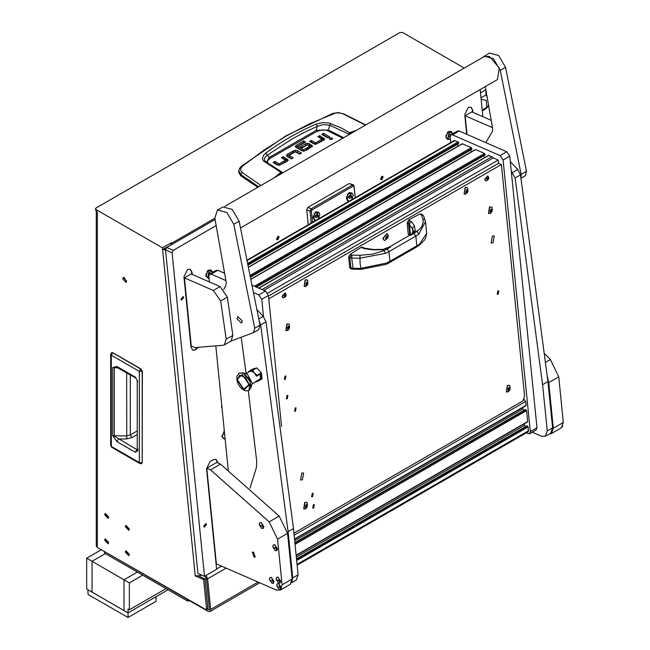<?xml version="1.0" encoding="UTF-8"?>
<svg xmlns="http://www.w3.org/2000/svg" width="650" height="650" viewBox="0 0 650 650"><rect width="100%" height="100%" fill="white"/><g stroke="black" fill="none" stroke-linecap="round" stroke-linejoin="round"><path stroke-width="0.97" d="M128.456 553.865L126.571 551.883L126.254 552.589L128.131 554.572L128.456 553.865M125.32 552.053L128.789 555.717L129.382 554.401L125.913 550.737L125.32 552.053L128.789 555.717L129.382 554.401L125.913 550.737L125.32 552.053M128.456 528.458L126.571 526.476L126.254 527.191L128.131 529.173L128.456 528.458M125.32 526.654L128.789 530.319L129.382 529.003L125.913 525.338L125.32 526.654L128.789 530.319L129.382 529.003L125.913 525.338L125.32 526.654M107.786 516.531L105.909 514.548L105.584 515.263L107.469 517.246L107.786 516.531M104.658 514.719L108.128 518.383L108.721 517.067L105.251 513.403L104.658 514.719L108.128 518.383L108.721 517.067L105.251 513.403L104.658 514.719M107.786 541.929L105.909 539.947L105.584 540.662L107.469 542.644L107.786 541.929M104.658 540.126L108.128 543.79L108.721 542.474L105.251 538.809L104.658 540.126L108.128 543.79L108.721 542.474L105.251 538.809L104.658 540.126M126.685 281.125L123.272 277.517L122.688 278.817L126.1 282.417L126.685 281.125M124.109 277.42L126.604 281.743M162.394 247.853L96.021 209.536L96.021 211.079L97.354 211.843L97.354 547.454L206.139 609.814L206.521 608.758L203.596 579.564L195.26 575.933L162.394 247.853L171.056 242.856L172.673 244.018M206.139 609.814L207.862 608.181L204.929 578.793L198.884 576.16M204.904 576.095L206.286 578.248L209.349 608.847L208.975 609.903L207.082 609.269M226.094 568.149L207.61 578.825L210.673 609.424L258.058 582.067M171.543 244.676L162.557 249.494L165.498 249.828M171.226 244.489L171.056 242.856M210.673 609.424L209.918 611.536L208.033 611.349L100.011 548.982M206.31 578.459L204.977 579.231M96.021 209.536L95.469 208.772L96.021 208L399.994 32.5L402.667 32.5L464.279 68.071M97.354 547.454L96.249 545.911L96.249 211.209M203.596 579.564L204.929 578.793M96.021 211.079L95.469 208.772M163.889 248.722L165.636 248.844M200.476 574.535L200.574 575.543L195.26 575.933M200.574 575.543L201.524 574.998M207.61 578.825L206.018 575.453M112.84 352.82L111.434 352.69L112.612 352.723L140.676 368.924L139.376 371.426L142.309 371.418L140.676 368.924L142.196 371.548L142.196 462.686L141.627 463.726L142.196 462.759M137.207 449.93L137.841 450.816L135.314 452.246L136.793 449.621L114.311 436.142L114.311 367.868L116.472 367.055L135.744 378.04L135.298 377.049L137.841 381.428L137.207 380.543L137.215 450.036M135.314 452.246L117.008 441.675L112.775 435.776L112.775 367.502L117.008 366.486L117.455 367.486M112.775 367.502L118.267 367.949M112.775 435.776L126.677 435.89L130.341 434.915L137.207 430.95M117.008 441.675L118.487 439.051L126.726 438.88L131.869 437.572L130.341 434.915L130.341 374.92M137.207 449.678L136.793 449.621L137.207 449.483M265.704 161.671L264.664 160.363L264.485 158.535L265.468 156.715L267.418 155.09L269.279 157.446L316.201 130.357L328.453 130.032L329.688 125.231L349.026 134.119L350.293 132.982L354.152 131.657M265.761 153.067L267.418 155.09L291.72 139.165L304.338 132.356L317.257 126.319L317.127 125.637L315.924 124.109L302.868 130.171L290.144 137.012L277.777 144.649L265.761 153.067L263.559 155.212L262.462 158.738L263.477 160.924L280.873 172.347L274.527 177.629M257.749 187.314L240.687 175.744L238.713 172.169L238.818 170.657L240.776 174.525L242.036 172.445L240.541 170.243L240.63 168.561L242.369 166.205L264.046 150.053L286.544 135.834L309.79 123.646L335.831 112.978L339.69 112.994L343.866 113.929L365.723 124.979M324.269 139.864L319.646 137.134L319.142 137.418M321.904 140.554L315.713 144.316M315.526 144.316L311.358 141.919L310.854 142.204M328.315 137.597L323.578 134.859L323.082 135.151M331.866 139.393L329.997 139.393M291.874 158.657L289.031 156.975L289.112 155.529L293.207 157.893L291.371 158.949L287.129 156.496L286.374 155.439L287.284 154.286L293.377 150.768L293.377 152.303L286.748 156.219M300.162 153.871L295.49 151.767M297.408 152.287L297.408 150.751L295.295 150.223L295.311 151.767L293.377 152.303M287.828 160.891L283.205 158.161L282.701 158.446M285.456 161.582L279.264 165.344M279.086 165.344L274.918 162.947L274.414 163.231M312.13 146.892L309.53 145.348L309.53 143.812L312.52 146.055L309.067 148.728L307.231 147.672L309.757 146.209L309.757 147.599M309.757 147.753L308.563 148.444M309.53 145.348L307.596 144.812M309.53 143.812L307.418 143.276L305.598 143.723L300.422 146.705L302.258 147.769L307.369 144.812L301.754 147.477M306.735 150.077L306.231 149.784L303.802 151.19L303.802 149.646L306.231 148.249L306.231 149.784M303.493 151.174L298.114 148.062L298.114 146.526L303.493 149.63L303.802 151.19M298.074 146.502L298.114 148.062M304.224 142.797L303.729 142.513L295.734 147.184M240.687 175.744L240.776 174.525L258.659 186.786M282.774 172.868L282.1 172.128L282.514 173.014M311.358 141.919L311.358 140.376L309.522 141.432L313.609 143.796L315.721 144.316L323.733 140.254L324.642 139.157M311.358 140.376L315.445 142.732L315.445 144.276M315.746 144.292L315.746 142.756L321.904 139.197L321.904 140.741M321.904 139.197L317.809 136.654L319.646 135.59L319.646 137.134M319.646 135.59L324.642 139.035M323.578 133.323L329.648 136.825L327.819 137.881L321.75 134.379L323.578 133.323L323.578 134.859M329.777 139.287L332.077 139.287L332.556 138.621L332.077 137.954L329.777 137.954L329.306 138.621L329.777 139.287M297.408 150.751L301.494 153.107L299.658 154.164L295.271 151.791L289.112 155.342L289.128 157.072M295.295 150.223L293.377 150.768M274.918 162.947L274.918 161.403L273.081 162.459L277.168 164.824L279.281 165.344L287.292 161.281L288.202 160.184M274.918 161.403L278.996 163.759L278.996 165.303M279.305 165.319L279.305 163.776L285.456 160.225L285.456 161.769M285.545 161.671L285.545 160.127L281.369 157.682L283.205 156.618L283.205 158.161M283.205 156.618L288.202 160.062M309.757 146.209L307.352 144.828M305.598 143.723L305.598 145.259M306.231 148.249L308.067 149.305L303.704 151.231L301.771 150.751L296.213 147.542L295.36 146.429L296.181 145.324L303.729 140.969L303.729 142.513M303.729 140.969L305.557 142.033L298.074 146.347L298.009 147.956M242.369 166.205L241.507 166.14L285.902 135.866L332.841 113.425L333.621 113.522M260.951 185.469L242.036 172.445M356.712 130.179L349.619 132.657L348.457 134.948M282.758 172.876L282.457 172.494M282.1 172.128L280.873 172.347L282.368 172.835M343.281 113.994L365.446 125.141M350.293 132.982L340.762 127.717L329.054 123.061L323.139 122.541L315.924 124.109M267.369 162.793L267.67 160.704L269.961 158.446L316.834 131.381L316.201 130.357L317.257 126.319L323.334 124.548L329.688 125.231L330.785 123.581M269.961 158.446L269.279 157.446L266.492 162.191M265.07 161.021L265.874 161.761L264.517 161.834M487.199 97.134L485.981 94.981L485.867 89.635M488.524 104.626L487.768 106.836L485.875 108.802L482.276 110.76M487.882 106.6L482.308 110.102M486.761 107.25L486.314 100.368L481.122 99.271M183.698 297.537L183.105 296.562L180.96 299.122L181.561 300.105L183.698 297.537M206.44 524.599L205.847 523.616L203.71 526.175L204.303 527.158L206.44 524.599M383.159 177.239L382.582 176.28L380.494 178.774L381.071 179.733L383.159 177.239M279.167 237.274L278.59 236.316L276.502 238.818L277.079 239.777L279.167 237.274M224.307 430.779L221.934 436.735L225.176 439.449M453.172 133.51L448.045 131.812L445.827 137.621L450.409 139.653M447.801 132.324L447.427 132.494M213.192 272.066L208.065 270.359L205.847 276.177L209.089 278.891M207.821 270.871L207.447 271.05M222.024 407.973L221.422 407.006L221.772 405.494M216.149 225.623L173.29 250.364L172.12 252.752L165.506 249.876L166.676 247.479L215.028 219.562M165.506 249.876L197.917 573.422L204.539 576.306L172.12 252.752M324.675 179.376L328.998 176.881M192.213 274.503L191.977 272.171L190.239 269.295L187.493 269.612L183.982 276.786L191.051 347.344L192.79 350.22L195.536 349.895L197.763 347.661M192.595 350.123L195.536 349.895L195.138 349.724L197.259 347.652M472.989 112.393L472.753 110.069L471.014 107.193L468.268 107.51L464.758 114.684L466.724 134.306M482.869 116.699L480.155 89.611M217.929 462.954L216.117 459.371L213.371 459.688L210.039 461.614L206.529 468.788L216.604 569.343L204.539 576.306M216.564 568.961L221.463 566.134M205.904 274.592L206.034 274.983M445.884 136.045L446.014 136.435M472.591 112.222L472.355 109.891L470.811 107.112M191.815 274.324L191.579 272.001L190.036 269.214M217.539 462.776L215.922 459.29M352.844 199.054L349.684 192.351L348.668 193.123L346.377 198.372L348.14 201.768M348.522 193.635L348.026 193.838M319.516 218.294L316.355 211.591L315.331 212.371L313.048 217.612L314.811 221.016M315.185 212.883L314.697 213.086M311.228 223.08L310.042 211.217L306.735 209.779L308.238 224.803M355.16 197.722L354.039 186.493L353.283 186.062L311.959 209.926L311.374 211.12L310.042 211.217L311.212 208.829L352.544 184.966L353.462 184.86L354.039 185.819L355.225 197.681M353.283 186.062L352.544 184.966L349.237 183.528L307.905 207.391L311.212 208.829L311.959 209.926M311.374 211.12L312.496 222.349M306.735 209.779L307.905 207.391M349.237 183.528L353.462 184.86M313.137 216.661L313.324 217.157M346.466 197.413L346.653 197.917M211.079 269.969L208.772 270.124L207.927 270.774L206.026 275.129L207.586 277.989M212.623 272.391L211.266 270.034L209.137 270.286L207.764 278.078L209.016 278.176M210.624 273.544L209.974 272.504L208.812 273.171L208.357 274.723L208.853 275.34M207.927 270.774L207.041 271.627M206.05 273.894L206.026 275.129M209.398 272.838L210.673 273.39M208.447 274.414L209.056 273.033M208.691 274.276L209.194 274.495M451.059 131.414L448.752 131.576L447.907 132.226L446.006 136.581L447.566 139.433M452.603 133.843L451.246 131.487L449.118 131.739L447.744 139.523L450.344 138.962M450.572 135.094L449.954 133.957L448.793 134.623L448.337 136.175L449.036 137.053L450.125 136.427M447.907 132.226L447.021 133.079M446.03 135.346L446.006 136.581M449.378 134.282L450.653 134.843M448.427 135.866L449.036 134.485M448.671 135.728L450.125 136.362M351.707 192.798L348.554 193.602L347.441 194.707M346.71 196.398L346.678 198.518L348.213 200.817M348.554 193.602L346.653 197.957M351.601 199.778L353.243 195.097L351.894 192.871L347.043 198.681L348.392 200.907L349.391 201.053M350.001 195.487L349.066 196.763L349.213 198.169L350.285 198.291L351.211 197.015L351.073 195.609L350.001 195.487M349.107 197.153L349.651 195.967M349.692 196.349L351.211 197.015M349.172 197.811L350.285 198.291M318.37 212.046L315.217 212.851L314.113 213.956M313.373 215.637L313.349 217.766L314.884 220.066M315.217 212.851L313.324 217.206M318.264 219.018L319.906 214.346L318.557 212.111L313.706 217.921L315.063 220.155L316.054 220.293M316.672 214.727L315.738 216.003L315.884 217.409L316.948 217.539L317.882 216.255L317.736 214.849L316.672 214.727M315.778 216.393L316.322 215.207M316.355 215.597L317.882 216.255M315.843 217.051L316.948 217.539M380.526 178.758L383.126 177.255L380.526 178.758M381.664 176.386L382.582 176.28L381.989 179.627L381.071 179.733L381.664 176.386M276.534 238.794L279.134 237.291L276.534 238.794M277.672 236.421L278.59 236.316L277.997 239.663L277.079 239.777L277.672 236.421M224.315 430.828L223.974 431.096M221.918 435.825L223.47 438.457M224.356 431.243L222.3 436.321L223.649 438.547L225.087 438.604M224.632 433.997L224.819 435.849M224.372 434.793L224.664 434.379M526.142 432.941L529.523 433.761L530.286 431.649L503.067 159.989L500.102 155.594L452.465 134.843L450.905 134.826L450.141 136.939L450.702 142.553M500.102 155.594L506.764 151.743L459.128 130.999L452.465 134.843M530.286 431.649L536.949 427.798L509.738 156.146L503.067 159.989M450.905 134.826L457.567 130.975L459.128 130.999M506.764 151.743L509.738 156.146M536.949 427.798L536.193 429.91L529.523 433.761M225.891 280.589L211.144 274.17L209.584 274.146L208.829 276.258L209.398 281.986M215.873 346.58L228.239 469.991M263.494 316.631L261.755 299.309L258.789 294.913L253.833 292.76M258.789 294.913L265.452 291.07L252.379 285.374M224.632 273.284L217.815 270.319L211.144 274.17M281.539 426.392L268.426 295.466L261.755 299.309M209.584 274.146L216.255 270.294L217.815 270.319M265.452 291.07L268.426 295.466M525.598 405.722L526.069 405.299L525.688 401.489L523.583 399.019M523.924 410.434L522.364 407.769M527.223 421.939L527.686 421.517L526.597 410.654L525.371 409.671M525.549 426.652L523.989 423.987M297.139 565.151L528.231 431.738L528.222 426.871L526.996 425.888M457.169 144.381L458.282 146.031M250.583 276.331L471.868 148.574L471.274 147.696L462.41 143.829L461.947 144.097M470.405 150.15L471.518 151.791M255.661 286.804L485.103 154.334L484.51 153.457L475.646 149.597L475.183 149.866M483.632 155.911L484.746 157.56M493.163 157.926L491.985 156.715L488.41 155.626M248.154 264.331L458.64 142.813L458.047 141.928L454.155 140.562L247.276 260.008M458.64 142.813L458.697 143.374L248.268 264.867M248.276 264.916L458.697 143.374M471.868 148.574L471.924 149.143L250.689 276.876M250.697 276.924L471.924 149.143M485.103 154.334L485.16 154.903L256.254 287.064M256.311 287.089L485.16 154.903M386.189 238.737L386.295 239.249L387.749 238.136L388.156 236.762L387.416 235.787L386.392 236.373L385.759 237.794L385.678 238.469L386.685 238.972M386.392 238.241L387.164 236.34M385.531 238.282L388.172 236.754L385.531 238.282M383.118 238.453L387.083 233.707L387.831 234.382L388.375 236.023L385.223 240.362L384.223 240.273L383.118 238.453M386.953 233.659L382.866 238.347L384.093 240.216M385.799 238.363L387.173 238.591M306.118 283.173L305.882 285.196L307.019 285.285L307.84 284.148L307.84 282.206L306.898 282.1L306.118 283.173M306.134 284.765L306.987 283.026M306.702 282.092L307.019 285.309L307.003 282.246M305.346 280.093L307.084 279.89L307.832 280.564L306.394 286.106L304.224 286.463L305.346 280.093M306.963 279.841L305.094 279.988L304.102 286.398M305.963 286.26L305.232 286.544M306.954 283.01L307.938 283.441L306.954 283.01L306.873 282.327M466.107 190.799L465.871 192.822L467.009 192.912L467.829 191.782L467.829 189.841L466.879 189.727L466.107 190.799M466.115 192.392L466.976 190.653M466.684 189.727L467.009 192.936L466.684 189.727M465.335 187.728L467.074 187.525L467.821 188.199L466.375 193.732L464.214 194.09L465.335 187.728M466.944 187.476L465.083 187.614L464.092 194.033M465.952 193.887L465.221 194.179M466.944 190.645L467.919 191.067L466.944 190.645L466.863 189.954M532.228 432.201L541.458 436.215L545.358 436.264L547.259 430.983L542.612 384.686L547.942 381.607L552.589 427.903L550.688 433.192L545.358 436.264M511.257 171.308L515.158 177.978L542.612 384.686M510.274 161.493L517.741 169.463L520.488 174.899L547.942 381.607M291.769 582.433L292.776 577.907L288.129 531.611L293.459 528.531L298.114 574.827L296.213 580.109L291.623 582.758M259.285 321.254L260.674 324.902L288.129 531.611M257.124 309.831L263.266 316.379L266.012 321.823L293.459 528.531M249.982 488.118L256.311 467.829L256.766 461.508L248.308 390.601M246.082 373.457L241.28 338.057M549.372 433.948L551.411 433.517L553.312 428.236L548.738 382.574L547.471 376.919M553.312 428.236L563.314 422.468L558.74 376.805L548.738 382.574M563.314 422.468L561.405 427.749L551.411 433.517M545.058 354.104L550.396 359.539L558.74 376.805M254.044 557.058L252.387 552.175L253.557 552.191L255.214 557.074L254.044 557.058M206.798 468.227L216.385 563.916L276.331 590.029L280.231 590.086L282.132 584.797L277.558 539.134L269.214 521.877L210.502 469.844L220.504 464.067L216.799 462.459L206.798 468.227L210.502 469.844M269.214 521.877L279.216 516.1L220.504 464.067M279.216 516.1L287.56 533.366L277.558 539.134M282.132 584.797L292.134 579.028L287.56 533.366M292.134 579.028L290.233 584.309L280.231 590.086M467.066 134.452L465.189 115.749L471.851 111.897L491.27 120.356M465.189 115.749L492.521 127.652M213.33 290.452L184.413 277.851L191.238 345.971L194.943 347.588L223.373 345.256L224.323 344.898L226.176 339.202L232.838 335.359L227.362 297.091L220.699 300.934L213.33 290.452L220.001 286.601L227.362 297.091M232.838 335.359L230.986 341.047L224.323 344.898M184.413 277.851L191.076 274.007L220.001 286.601M226.176 339.202L220.699 300.934M224.876 206.294L484.234 56.558L489.409 56.493L499.257 67.966L497.526 79.576L240.557 227.939M253.516 332.597L258.789 329.558L260.024 325.203L239.102 221.162L232.18 209.373L222.852 206.919L217.523 209.999L214.784 218.059L226.168 282.23L225.842 285.472L223.673 289.412M230.904 341.096L253.386 332.678L254.686 328.283L233.764 224.242L226.85 212.453L217.523 209.999M242.287 320.913L237.77 316.591L237.014 318.801L241.54 323.123L242.287 320.913M525.265 175.711L521.024 178.157L525.265 175.711L526.5 171.356L505.578 67.316L498.664 55.518L489.336 53.064L482.454 57.582M520.934 177.637L521.17 174.436L500.24 70.395L493.326 58.598L483.998 56.144M485.323 86.629L492.651 128.383L492.318 131.625L485.777 142.602M276.648 585.666L279.289 589.574L280.654 589.599L281.352 587.714L278.712 583.806L277.306 583.798L276.648 585.666L278.444 587.007L281.352 587.714M280.727 589.558L278.858 583.716L277.379 583.757M562.721 426.343L562.315 426.969M243.872 389.959L249.381 384.995L242.328 374.554L236.811 379.519L243.872 389.959M249.113 390.211L251.079 387.457L249.543 379.243L243.441 373.051L239.216 373.067M251.079 387.457L252.168 383.094L247.439 374.181L242.588 372.743M256.872 375.952L256.457 376.196L254.459 373.051L252.232 371.41L250.153 371.174L245.749 373.652M248.739 384.719L243.791 389.179L237.453 379.803L239.631 375.05L245.221 377.39L248.373 382.85L248.739 384.719M251.875 384.264L260.561 378.454L260.162 374.189M255.621 382.102L257.757 381.371L256.823 380.77M256.336 375.911L257.075 375.976L257.148 375.286L254.459 373.051L252.541 370.37L248.544 371.54L248.487 372.068M257.757 381.371L262.031 378.901L261.422 372.816L257.148 375.286M248.544 371.54L252.826 369.07L256.823 367.9L252.541 370.37M256.823 367.9L261.422 372.816M257.075 375.976L260.618 373.929L261.105 378.787L257.562 380.835M260.463 378.511L261.105 378.787M259.131 524.526L261.771 528.434L263.136 528.458L263.835 526.573L261.194 522.673L259.789 522.657L259.131 524.526L260.926 525.874L263.835 526.573M263.217 528.418L261.349 522.576L259.87 522.616M272.748 546.739L275.389 550.648L276.754 550.68L277.452 548.787L274.812 544.887L273.406 544.879L272.748 546.739L274.544 548.088L277.452 548.787M276.827 550.631L274.958 544.798L273.479 544.838M269.376 579.394L272.017 583.302L273.382 583.334L274.081 581.441L271.44 577.541L270.034 577.533L269.376 579.394L271.172 580.742L274.081 581.441M273.455 583.286L271.586 577.452L270.108 577.492M275.998 579.183L278.639 583.082L280.004 583.115L280.702 581.23L278.062 577.322L276.656 577.314L275.998 579.183L277.794 580.523L280.702 581.23M280.077 583.066L278.208 577.233L276.729 577.273M423.776 216.45L425.49 221.658L418.803 234.13L415.813 236.137L414.026 233.415L410.646 235.373L409.598 235.324L389.529 246.911L390.577 246.959L387.189 248.909L388.976 251.623L385.548 253.329L359.734 258.229L351.699 258.058L348.676 257.116L349.716 267.467L352.714 268.247L360.75 268.352L386.531 263.128L389.943 261.308L389.472 262.632L386.1 264.379L361.124 269.336L352.381 269.173L350.456 268.515L349.716 267.467M385.548 253.329L384.004 250.534L372.588 254.126L359.954 255.255L360.108 263.412L361.124 269.336M389.472 262.632L416.309 247.138L416.78 245.822L419.778 243.929L426.66 233.236L425.498 221.691M425.49 221.658L424.889 219.797L422.825 218.961L423.239 222.17L421.899 226.216L420.152 228.597L414.026 233.415M359.954 255.255L351.902 255.101L351.699 258.058L353.08 269.238M387.189 248.909L384.004 250.534L382.314 249.714L373.262 249.844L364.926 248.674L362.692 248.032L363.894 247.886L362.432 247.179L361.213 247.317L350.049 254.361L351.902 255.101M422.825 218.961L421.411 214.857L419.892 214.045L408.623 219.944L407.119 222.958L408.233 234.097L409.37 235.454M407.119 222.958L408.525 223.641L408.931 221.926L410.101 220.667L411.515 221.78L414.521 226.021L415.123 230.774L417.511 231.985L418.803 234.13M351.276 254.963L349.83 257.684L350.854 267.906L351.642 268.97M373.262 249.844L373.75 249.486L365.414 248.316L364.926 248.674M350.049 254.361L348.676 257.116M409.784 235.211L408.233 234.097M410.223 234.943L409.622 234.634L408.525 223.641L412.417 228.597L413.246 230.734M421.127 214.638L422.183 214.565L420.973 213.98L419.892 214.045M422.183 214.565L423.711 216.214L422.971 215.288L421.452 214.947M411.515 221.78L409.947 222.747L409.402 224.364L410.442 234.796M488.126 177.913L487.004 178.336L486.72 179.327L487.248 180.026L488.272 179.156L488.126 177.913M487.037 179.181L487.565 177.986M488.629 178.222L486.671 179.351L488.629 178.222M486.411 180.919L485.664 180.854L484.835 179.481L487.809 175.923L488.784 177.669L488.548 179.173L486.411 180.919M487.719 175.89L484.656 179.408L485.574 180.806M486.744 179.156L487.874 179.554M284.521 296.66L285.642 296.229L285.935 295.246L285.399 294.539L284.375 295.417L284.521 296.66M284.391 296.181L284.911 294.986M284.017 296.351L285.984 295.222L284.017 296.351M282.189 296.481L285.163 292.923L285.716 293.426L286.122 295.384L285.431 296.928L283.018 297.854L282.189 296.481M285.066 292.89L282.011 296.408L282.929 297.806M284.091 296.156L285.228 296.554M508.349 390.236L509.088 387.798M509.819 389.699L510.055 387.676L508.918 387.587L508.097 388.724L508.097 390.666L509.048 390.772L509.819 389.699M509.234 390.78L508.918 387.562L509.234 390.78M508.178 391.731L506.439 391.934L507.561 385.564L509.299 385.361L510.047 386.043L508.601 391.576L507.447 392.015M509.177 385.312L507.309 385.458L506.317 391.869M490.474 211.835L491.327 210.096M491.944 211.307L492.18 209.284L491.043 209.194L490.222 210.324L490.222 212.266L491.173 212.379L491.944 211.307M491.368 212.379L491.043 209.17L491.368 212.379M490.311 213.33L488.564 213.533L489.694 207.163L491.433 206.96L492.18 207.643L490.734 213.176L489.572 213.623M491.302 206.911L489.442 207.058L488.442 213.468M491.294 210.08L492.277 210.511L491.294 210.08L491.221 209.398M287.82 328.835L288.681 327.096M289.291 328.299L289.534 326.276L288.397 326.186L287.568 327.324L287.576 329.266L288.519 329.371L289.291 328.299M288.714 329.379L288.389 326.17L288.714 329.379M287.658 330.33L285.919 330.533L287.04 324.163L288.779 323.96L289.526 324.642L288.08 330.176L286.918 330.614M288.649 323.911L286.788 324.058L285.797 330.468M289.624 327.511L288.649 327.08L288.567 326.398M305.695 507.236L306.548 505.497M307.166 506.699L307.409 504.676L306.264 504.587L305.443 505.724L305.443 507.666L306.394 507.772L307.166 506.699M306.589 507.78L306.264 504.562L306.589 507.78M305.533 508.731L303.794 508.934L304.915 502.564L306.654 502.361L307.401 503.035L305.955 508.576L304.793 509.015M306.524 502.312L304.663 502.458L303.672 508.869M306.516 505.481L307.499 505.911L306.516 505.481L306.442 504.798M313.357 504.774L312.764 508.121L313.682 508.016L314.267 504.66L313.357 504.774M312.219 493.415L311.626 496.771L312.544 496.665L313.137 493.309L312.219 493.415M285.017 376.074L284.432 379.421L285.342 379.316L285.935 375.968L285.017 376.074M286.967 395.533L286.382 398.889L287.292 398.783L287.885 395.428L286.967 395.533M492.351 236.129L491.14 242.994L493.017 242.775L494.227 235.909L492.351 236.129M301.722 473.143L300.511 480.009L302.388 479.789L303.599 472.924L301.722 473.143M497.843 290.948L497.25 294.296L498.168 294.19L498.761 290.842L497.843 290.948M295.189 407.948L294.604 411.296L295.514 411.19L296.108 407.834L295.189 407.948M293.922 533.146L523.039 400.863L524.558 395.704L501.394 164.515L498.55 163.272L498.225 160.03L493.261 157.869L263.803 290.347M268.759 298.821L501.394 164.515M267.629 293.166L498.225 160.03M268.491 296.099L498.55 163.272M190.011 600.949L187.346 600.949L104.691 553.223L104.691 551.688M187.346 600.949L187.346 599.414M129.35 582.863L124.02 579.784L137.353 572.089L124.02 579.784L92.024 561.308L105.357 553.613L92.024 561.308L92.024 592.101L124.02 610.569L124.02 579.784L124.02 610.569L128.018 612.885L128.018 609.034L129.35 609.806L129.35 582.863L142.683 575.161M128.018 617.5L128.018 612.885L156.016 596.716L156.016 601.339L128.018 617.5L88.026 594.409L88.026 589.786L128.018 612.885L168.017 589.786M129.35 609.806L166.018 588.632M86.686 558.228L92.024 561.308L92.024 592.101L86.686 589.022L86.686 558.228L101.351 549.762M206.521 608.758L207.854 607.986M209.365 609.042L208.033 609.814M97.354 211.843L97.354 544.375M171.657 243.197L214.817 218.278M142.228 462.442L142.309 371.418L140.847 368.891L112.783 352.69L111.312 355.225L139.376 371.426L139.376 462.564L139.823 463.556L141.627 463.726M142.196 462.686L139.376 462.564L111.312 446.363L111.312 355.225L110.679 354.339L111.434 352.69M110.679 445.477L111.759 447.354L110.679 445.477L110.679 354.339M137.841 449.044L137.841 450.816M117.008 366.486L135.298 377.049M131.869 437.572L137.207 434.484M126.677 372.808L126.726 438.88M277.607 175.849L281.263 172.835M323.887 138.044L323.887 139.579M332.077 137.954L332.077 139.287M287.284 155.821L287.284 154.286M287.438 159.071L287.438 160.607M307.418 144.796L307.418 143.276M311.797 145.121L311.797 146.656M296.181 146.868L296.181 145.324M316.834 131.381L322.213 129.878L326.658 130.309L342.777 138.231M343.696 137.694L328.453 130.032L327.941 130.78M266.077 161.956L282.067 172.112M480.48 92.861L485.712 89.838M485.981 94.981L480.984 97.866M166.676 247.479L173.29 250.364M472.355 109.891L472.753 110.069M191.579 272.001L191.977 272.171M217.466 462.069L217.864 462.247M354.039 186.493L354.039 185.819M297.058 564.363L528.604 430.682M296.676 560.552L528.222 426.871M296.562 559.398L527.629 425.994M296.522 558.951L527.166 425.791M296.327 557.05L524.599 425.254M296.14 555.197L527.686 421.517M295.051 544.334L526.597 410.654M294.938 543.181L526.004 409.776M294.889 542.742L525.541 409.573M294.702 540.832L522.982 409.037M294.515 538.988L526.069 405.299M294.133 535.178L525.688 401.489M523.364 399.774L524.201 399.287M250.364 275.234L471.274 147.696M462.41 143.829L248.739 267.191M254.459 286.276L484.51 153.457M475.646 149.597L251.152 279.207M261.934 289.534L491.985 156.715M488.873 155.358L258.822 288.178M247.357 260.423L454.935 140.579M247.934 263.234L458.047 141.928M386.726 237.599L387.725 238.03M386.961 236.803L387.952 237.234M387.091 235.926L387.53 236.113M306.272 284.408L307.263 284.838M305.76 284.911L306.166 285.09M306.751 283.749L307.743 284.18M307.287 282.466L307.889 282.726M466.261 192.043L467.253 192.473M465.749 192.546L466.156 192.725M466.733 191.384L467.732 191.815M467.269 190.101L467.87 190.361M547.259 430.983L552.589 427.903M515.158 177.978L520.488 174.899M512.411 172.543L517.741 169.463M292.776 577.907L298.114 574.827M260.674 324.902L266.012 321.823M258.846 318.931L263.266 316.379M545.919 362.123L550.396 359.539M239.102 221.162L233.764 224.242M260.024 325.203L254.686 328.283M505.578 67.316L500.24 70.395M526.5 171.356L521.17 174.436M249.243 390.138L250.331 381.802L243.189 373.197L239.094 373.141L236.852 376.301L237.006 381.087L238.607 384.93L241.134 388.188L244.205 390.309L246.74 390.877L248.991 390.284L250.331 381.802L243.189 373.197L239.346 372.994M416.78 245.822L389.943 261.308L388.976 251.623L415.813 236.137L416.78 245.822M409.598 235.324L411.905 233.586L413.246 230.717M386.531 263.128L386.1 264.379M416.309 247.138L419.38 245.139L419.778 243.929M389.529 246.911L382.314 249.714L390.577 246.959M410.646 235.373L413.481 233.22L415.123 230.774L413.059 231.912M362.692 248.032L361.213 247.317M408.623 219.944L410.101 220.667M373.75 249.486L382.078 249.381M412.807 232.44L412.523 227.776L414.521 226.021M487.451 178.149L488.442 178.579M487.281 178.718L488.272 179.156M487.727 177.816L488.15 178.002M285.082 294.816L285.496 295.002M284.627 295.717L285.626 296.156M284.798 295.149L285.789 295.579M508.966 389.22L509.957 389.659M509.503 387.936L510.104 388.196M507.975 390.382L508.381 390.561M508.487 389.878L509.478 390.309M491.091 210.819L492.082 211.258M491.628 209.536L492.229 209.804M490.1 211.989L490.514 212.16M490.612 211.477L491.603 211.908M288.438 327.819L289.437 328.258M288.974 326.536L289.575 326.796M287.454 328.981L287.861 329.16M287.966 328.477L288.957 328.908M306.312 506.22L307.304 506.651M306.849 504.936L307.45 505.196M305.321 507.382L305.736 507.561M305.841 506.878L306.832 507.309M209.918 611.536L259.707 582.79M139.823 463.556L111.759 447.354M137.207 380.543L135.744 378.04M332.841 113.425L338.341 112.645L343.866 113.929M241.426 166.197L239.46 168.48L238.818 170.657M321.986 139.1L321.986 140.644M289.031 156.975L289.031 155.439M309.806 146.144L309.806 147.68M482.625 110.679L485.875 108.802M296.514 558.886L527.053 425.791M296.173 555.514L527.54 421.939M294.881 542.669L525.428 409.573M294.548 539.305L525.915 405.722M248.292 264.981L458.64 143.536M248.706 267.028L462.101 143.829M250.713 276.981L471.868 149.297M251.119 279.037L475.329 149.589M256.376 287.113L485.103 155.066M258.643 288.096L488.564 155.358M386.238 238.168L387.229 238.607M386.921 236.234L387.684 236.568M385.556 238.257L386.027 238.461M306.597 282.206L307.158 282.449M305.858 284.643L306.564 284.952M466.586 189.841L467.147 190.084M465.839 192.278L466.554 192.587M258.789 329.558L253.451 332.637M419.299 245.204L424.499 239.972L425.718 237.738L426.66 233.236M365.414 248.316L363.894 247.886M486.923 179.132L487.923 179.571M487.695 177.864L488.247 178.108M284.277 296.132L285.269 296.562M285.049 294.864L285.594 295.108M508.064 390.114L508.779 390.423M508.812 387.676L509.372 387.92M490.198 211.713L490.904 212.022M490.945 209.276L491.497 209.519M287.544 328.713L288.259 329.022M288.649 327.08L289.64 327.519M288.291 326.276L288.852 326.519M305.419 507.114L306.126 507.423M306.166 504.676L306.727 504.92"/></g></svg>
